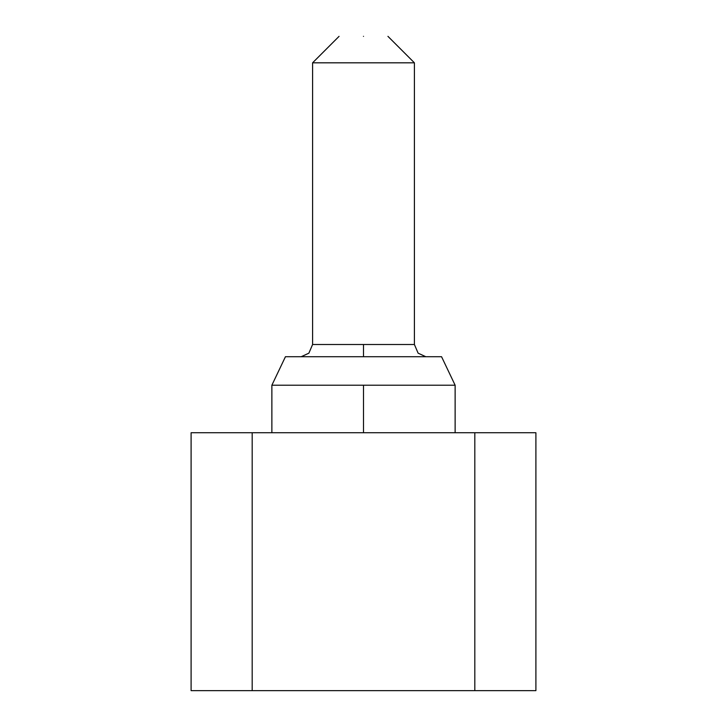 <?xml version="1.0" encoding="UTF-8"?>
<svg xmlns="http://www.w3.org/2000/svg" width="727" height="727" viewBox="0 0 727 727"><rect width="100%" height="100%" fill="white"/><g stroke="black" fill="none" stroke-linecap="round" stroke-linejoin="round"><path stroke-width="1.09" d="M474.813 690.65L191.101 690.65L191.101 432.729L535.899 432.729L535.899 690.65L474.813 690.65L474.813 432.729M252.187 690.65L252.187 432.729M425.777 356.712L418.116 353.168L414.408 344.498L363.5 344.498L363.5 356.712L285.447 356.712L271.871 385.219L455.129 385.219L455.129 432.729M363.5 356.712L441.553 356.712L455.129 385.219L441.553 356.712M363.5 344.498L312.592 344.498L308.884 353.168L301.223 356.712L308.884 353.168L312.592 344.498L308.884 353.168L301.223 356.712L308.884 353.168L312.592 344.498L308.884 353.168L301.223 356.712L308.884 353.168L312.592 344.498L308.884 353.168L301.223 356.712M414.408 344.498L414.408 62.822L312.592 62.822L312.592 344.498M363.5 36.35C395.025 36.35 395.025 36.35 363.5 36.35C331.975 36.35 331.975 36.35 363.5 36.35M363.5 432.729L363.5 385.219M271.871 385.219L285.447 356.712L271.871 385.219L271.871 432.729M387.936 36.35L414.408 62.822M339.064 36.35L312.592 62.822"/></g></svg>
